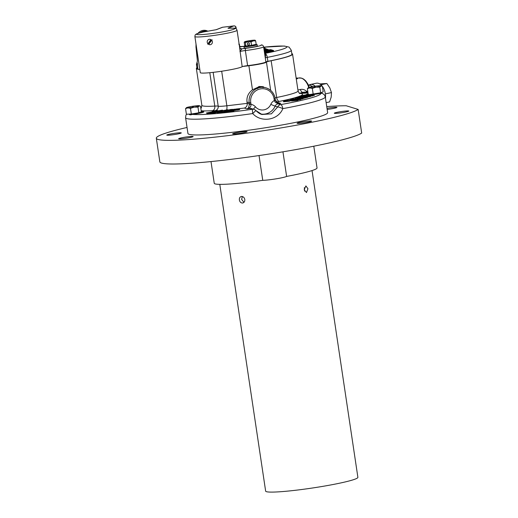 <?xml version="1.0" encoding="UTF-8"?>
<svg xmlns="http://www.w3.org/2000/svg" width="518" height="518" viewBox="0 0 518 518"><rect width="100%" height="100%" fill="white"/><g stroke="black" fill="none" stroke-linecap="round" stroke-linejoin="round"><path stroke-width="0.78" d="M189.439 114.666A68.059 5.588 171.5 0 0 190.792 114.867L192.379 114.4A9.991 0.822 -8.5 0 0 195.72 113.902A9.991 0.822 -8.5 0 0 203.814 111.869A9.991 0.822 -8.5 0 0 201.347 111.7M203.697 112.024A9.991 0.822 -8.5 0 0 201.237 111.972M291.809 53.587A48.634 3.995 171.5 0 1 292.566 54.144A48.634 3.995 171.5 0 1 271.154 60.729A10.658 0.874 -8.5 0 0 266.466 62.128A13.326 1.094 171.5 0 1 255.678 64.782A13.326 1.094 171.5 0 1 248.88 65.747L242.858 66.459M263.455 87.354A13.326 13.086 -72.9 0 1 266.09 87.872L263.422 87.128M283.456 101.152L289.186 100.57L295.04 98.834L289.309 99.417L283.456 101.152M289.186 100.57L289.284 101.23L291.511 100.57M294.353 99.728L295.059 99.521M295.04 98.834L295.105 99.242M307.919 92.191L306.85 92.469L306.947 93.13L308.042 93.026M306.999 92.534L307.09 93.143M306.993 92.489L307.945 92.372M307.951 92.405L306.695 92.554L307.912 92.159M308.534 94.839L302.493 95.513L308.534 94.839L308.599 95.273M308.301 95.59L307.776 95.642M307.051 95.72L306.391 95.785M308.21 94.936L308.275 95.364L310.496 95.079M302.493 95.513L302.551 95.888M310.457 94.826L309.155 95.215L312.846 94.846M276.703 102.143L280.762 103.393L277.661 103.16A1.334 0.667 -68.7 0 1 278.192 103.011L280.762 103.393L278.114 103.827L280.685 104.617A66.621 5.471 -8.5 0 0 320.687 93.369A9.991 0.822 -8.5 0 1 312.814 94.613L311.506 94.975L313.986 94.794L308.314 95.655M313.986 94.794L314.083 95.448L311.855 95.675M308.702 95.992L310.58 95.804L307.375 96.49L304.655 96.413L308.702 95.992L306.889 95.746L312.522 95.254L308.495 95.778M309.214 96.005L312.619 95.908L307.621 96.419M311.823 95.422L311.875 95.785M309.576 95.545L311.978 95.306L309.576 95.545M306.889 95.746L306.947 96.167M307.562 97.41L307.724 96.633L301.463 97.358L307.465 96.749L307.562 97.41L306.008 97.721M301.301 98.135L301.463 97.358L300.971 97.436M303.697 97.287L306.96 96.801L303.697 97.287M297.177 99.456L294.761 99.948L297.202 99.657M297.222 99.76L297.274 100.11M292.12 100.155L298.09 99.501L292.12 100.155M294.218 99.806L292.359 100.194L294.25 99.993M297.196 99.767L297.293 100.427L291.576 101.004L291.479 100.343M300.317 98.996L295.357 99.165L300.654 98.899L300.414 99.65L297.228 99.819M295.02 99.268L295.079 99.67M300.401 99.573L300.751 99.553L300.414 99.65M300.654 98.899L300.751 99.553M301.91 98.18L298.426 98.673M298.407 98.517L297.125 98.841M297.112 98.763L301.897 98.103L302.518 98.219L302.616 98.873L300.427 99.288M299.339 98.562L299.398 98.957M300.977 98.893L302.616 98.873L301.936 98.362M301.897 98.103L300.317 98.575L301.929 98.284M300.926 98.543L300.667 99.003M299.417 98.549L299.475 98.957M301.741 97.675L301.806 98.109M305.924 97.183L303.723 97.831L299.015 98.083L305.924 97.183L306.021 97.837L302.816 98.375M303.723 97.831L303.82 98.491M302.603 97.701L302.654 98.064M301.502 98.213L300.913 98.439M301.431 97.701L301.495 98.148M298.821 98.873L299.015 98.083M299.974 98.86L299.119 98.737M307.776 96.95L308.475 96.743L307.757 96.814M305.996 96.329L308.378 96.089L305.996 96.329M304.597 96.005L298.556 96.678L302.104 95.921C303.108 95.836 303.244 95.901 302.518 96.102L306.345 95.487L301.936 96.27L304.597 96.005L304.714 96.814M301.949 96.16L300.006 96.354L301.793 96.206M306.345 95.487L306.06 96.257M305.944 95.603L306.041 96.257M304.357 96.698L303.542 96.84M304.273 96.102L304.37 96.756M303.47 96.342L296.931 97.429L300.919 97.093L295.202 97.669L301.806 96.568L297.753 96.918L303.47 96.342L303.561 96.963M303.399 96.361L303.49 96.97M300.071 97.844L295.299 98.329L295.202 97.669M300.919 97.093L301.01 97.701M307.906 92.107L304.396 92.618L307.899 92.062M307.537 92.126L305.523 92.424L307.537 92.126M306.921 92.923L304.5 93.279L304.448 92.618M307.226 91.951L303.127 92.657L307.239 92.029M211.48 112.73L209.848 112.956M211.493 112.497L212.16 112.723L211.079 112.769M211.04 112.523L210.975 112.108L206.358 113.002L211.422 112.005L212.063 112.069L211.435 112.425M209.861 113.118L207.071 113.578M209.764 112.464L209.667 113.364M207.006 113.105L207.103 113.759M211.422 112.005L212.095 112.264M212.076 112.037L212.153 112.678M216.336 111.933L216.401 112.361L215.035 112.471M216.297 111.707L209.622 112.879L213.811 111.83L216.323 111.849M215.002 112.27L215.067 112.691L212.976 112.924M214.594 112.367L214.659 112.794M212.548 112.956L210.638 113.39L212.594 113.235M212.917 112.548L213.015 113.202L209.719 113.533L212.27 112.898M212.503 112.652L212.607 113.306M216.751 111.83L216.401 112.361M217.871 112.141L217.961 112.717L218.59 112.555M217.262 112.276L217.087 111.746L213.397 112.581L217.586 111.532L217.864 112.056L221.568 111.221L217.262 112.276L217.366 112.93L217.184 112.406L213.5 113.235L217.171 112.315M217.087 111.746L217.184 112.406M217.793 112.16L217.961 112.717M218.531 112.173L223.226 111.085L218.531 112.173L218.635 112.833L220.228 112.432M228.341 110.684L224.152 111.733L223.86 111.215L220.169 112.043L224.359 110.994L224.637 111.525L228.373 110.884M226.541 111.817L220.778 112.574M224.041 111.758L224.249 112.387M224.035 111.739L224.139 112.393M223.86 111.215L223.957 111.869M220.694 112.005L220.791 112.659M220.169 112.043L220.273 112.704M233.754 110.373L227.797 111.079C226.839 111.351 227.013 111.441 228.328 111.351L232.576 110.722L227.914 111.448L226.483 111.428L227.26 111.124L232.239 110.36L233.754 110.373L233.851 111.033L232.627 111.085M233.055 110.483L233.152 111.137M228.328 111.351C227.013 111.441 226.839 111.351 227.797 111.079L227.842 111.383M232.576 110.722L232.673 111.376L228.017 112.108L226.58 112.082L226.483 111.428M227.914 111.448L228.017 112.108M216.2 110.994C217.249 110.755 217.43 110.638 216.744 110.645L213.694 111.195C212.607 111.441 212.419 111.558 213.125 111.551L216.2 110.994C217.249 110.755 217.43 110.638 216.744 110.645L216.777 110.846M213.125 111.551L212.639 111.532L212.768 112.205M212.73 111.648C211.726 111.681 211.888 111.538 213.222 111.234L217.126 110.548C218.149 110.509 218 110.651 216.679 110.956L212.73 111.648L212.794 112.089M236.532 109.097L231.106 110.179L234.155 109.22L236.551 109.22M232.958 109.421L233.78 109.505M238.668 108.864L239.271 108.987L237.723 109.447L233.482 109.984L238.668 108.864L239.271 108.987L239.368 109.648L233.793 110.625M237.743 109.259L237.82 110.101M238.753 109.104L238.843 109.686L238.17 109.635M238.843 109.686L238.377 109.168M238.746 109.033L238.364 109.11M235.994 109.447L234.389 109.848L237.186 109.492L235.994 109.447M233.786 110.593L237.743 109.602M233.482 109.984L233.534 110.321M232.019 109.576L231.514 109.68M231.656 110.392L231.281 110.451M232.608 109.35L226.301 110.554L230.491 109.505L232.608 109.35L232.582 109.81M230.471 109.881L230.568 110.535L228.36 110.807M229.118 109.997L229.215 110.658M226.806 110.515L226.878 110.962M226.301 110.554L226.385 111.085M220.351 111.124L227.849 109.699L220.396 111.422M227.926 110.237L226.819 110.58M226.321 110.677L224.488 111.04M227.849 109.699L227.914 110.153M216.11 111.189L222.468 110.14L218.874 110.69L219.774 110.839L216.582 111.61M216.731 111.804L217.113 111.894M216.971 111.305L217.023 111.674M217.787 111.823L219.14 111.389M219.282 110.949L219.373 111.532M219.703 111.117L220.357 110.975M221.031 110.988L219.71 111.182M222.073 110.243L222.151 110.768M220.305 110.658L220.364 111.04M192.851 114.122A4.332 0.356 171.5 0 1 190.63 114.329M261.998 114.497C260.237 114.135 258.191 112.82 255.86 110.554L261.998 114.497L271.4 113.824L277.68 106.973L275.103 106.184A3.995 3.924 107.1 0 1 278.114 103.827A3.995 0.673 80.7 0 1 277.661 103.16C275.964 103.063 274.864 102.175 274.352 100.505A5.329 5.238 -72.9 0 1 274.275 100.084L274.074 98.77A11.992 11.778 107.1 0 0 260.645 88.863A11.992 11.778 107.1 0 0 250.744 102.59L250.945 103.904L249.411 104.047L249.21 102.732A13.326 13.086 -72.9 0 1 257.297 88.306M257.569 87.419L252.48 89.828C248.284 93.007 246.464 97.08 247.008 102.052L247.209 103.367L249.411 104.047A3.995 3.924 107.1 0 1 249.443 104.364L250.99 104.332C251.068 106.08 250.492 107.245 249.268 107.815L247.06 108.916L248.478 107.886L249.443 104.364M258.696 87.594A13.326 13.086 -72.9 0 1 261.007 87.218L258.696 87.594L258.605 87.005M259.304 86.551L260.91 86.558A13.326 13.086 107.1 0 0 258.599 86.933L259.337 86.771M259.35 86.83L259.401 87.212M259.389 87.128L261.435 87.173M263.364 86.726L259.123 86.474A13.326 13.086 107.1 0 0 259.039 86.487L257.213 87.73A13.326 13.086 -72.9 0 1 257.828 87.49L258.404 87.056A13.326 13.086 -72.9 0 1 261.344 86.577L262.71 86.687L262.833 87.523A13.144 12.911 -72.9 0 1 263.487 87.561L263.364 86.726A13.326 13.086 -72.9 0 0 262.71 86.687M261.441 87.238A13.326 13.086 107.1 0 0 258.508 87.717L258.106 88.002A13.326 13.086 -72.9 0 1 262.38 87.302L261.441 87.238L261.344 86.577M262.38 87.302L262.833 87.523M257.213 87.73L257.336 88.572L259.136 87.147M250.744 102.59L249.21 102.732L247.008 102.052M257.336 88.572A13.144 12.911 -72.9 0 1 257.951 88.325L258.106 88.002M274.275 100.084L275.349 99.812L275.142 98.517M255.834 110.554A3.995 3.924 107.1 0 0 254.053 109.395L251.476 108.599A3.995 3.924 107.1 0 0 249.715 108.482A3.995 0.673 80.7 0 1 249.268 107.815A1.334 0.958 -138.6 0 0 248.478 107.886M192.379 114.4A66.621 5.471 -8.5 0 0 252.285 109.272A3.995 3.924 107.1 0 1 254.053 109.395A3.995 3.995 0 0 1 255.86 110.554L252.726 113.565L252.285 109.272L249.715 108.482L247.06 108.916L244.321 108.074C246.38 107.362 247.339 105.795 247.209 103.367L226.852 105.782A13.326 1.094 -8.5 0 1 218.207 106.177L213.157 72.352M187.943 133.502A70.616 5.802 -8.5 0 0 258.644 128.801A70.616 5.802 -8.5 0 0 327.635 112.626L325.278 96.866A70.616 5.802 171.5 0 1 282.822 108.638C278.218 120.247 261.201 123.025 252.726 113.565A70.616 5.802 171.5 0 1 185.593 117.741L187.943 133.502M219.872 111.493L217.806 111.875M217.12 111.959L216.77 111.992M228.347 110.722L229.196 110.515M212.827 112.302C211.823 112.335 211.985 112.199 213.319 111.888M220.241 112.516L218.635 112.833M217.269 112.296L217.793 112.179M218.602 112.639L217.366 112.93M207.103 113.572L207.459 113.662M199.242 69.418A48.634 3.995 171.5 0 1 196.367 68.518A48.634 3.995 171.5 0 1 196.924 67.767M278.192 103.011L278.192 103.011A1.334 0.667 -68.7 0 1 278.205 103.017L278.192 103.011C276.69 102.363 275.764 101.405 275.414 100.129L278.205 103.017M253.373 109.181A3.995 0.641 139 0 1 255.504 106.883A9.324 9.162 107.1 0 0 270.797 104.377A7.997 7.854 -72.9 0 1 274.352 100.505L275.414 100.129M282.822 108.638A3.995 0.557 -157.7 0 0 277.68 106.973A3.995 3.924 107.1 0 1 280.685 104.617A3.995 1.515 79.6 0 1 282.822 108.638M308.223 94.237A9.991 0.822 -8.5 0 0 306.19 94.878M321.646 92.994A68.059 5.588 171.5 0 1 322.099 93.35L320.687 93.369M314.685 94.159A4.332 0.356 171.5 0 1 312.464 94.367M303.431 92.204L302.758 92.515M308.184 93.972A9.991 0.822 -8.5 0 0 305.905 94.904M306.002 94.962A9.991 0.822 -8.5 0 0 306.481 95.047M308.56 95.021A9.991 0.822 -8.5 0 0 309.732 94.936M310.463 94.872A9.991 0.822 -8.5 0 0 312.076 94.697M305.134 92.91L303.71 93.13L304.849 93.072M305.07 93.065L303.224 93.318L305.089 92.884M307.744 96.756L310.677 96.458L307.789 97.054M300.414 99.236L302.033 98.938L300.984 98.951M297.261 100.052L298.187 100.162L297.293 100.427M308.573 96.309L309.246 96.231M314.076 95.383L314.407 95.351L314.083 95.448M309.11 95.118L308.586 95.17M308.573 95.111L309.434 95.021M308.048 93.059L306.934 93.052M304.869 92.67L301.651 93.208M302.609 93L303.522 92.826M286.959 100.796L283.553 101.806L289.284 101.23M297.928 90.009L300.362 89.491A3.995 2.383 -102 0 0 302.544 92.333M302.616 92.359A3.995 2.383 -102 0 0 303.153 92.431A66.621 5.471 -8.5 0 1 303.231 92.431M300.362 89.491C302.622 88.992 304.681 89.608 306.52 91.349A3.995 1.476 -34.1 0 0 305.983 91.99M307.75 91.084L306.52 91.349L306.896 91.958M296.147 78.127L297.455 77.998L297.552 78.658L296.27 78.93M297.455 77.998L296.173 78.27M236.376 110.081L234.486 110.502L236.376 110.081M302.616 93.033L304.571 92.728L302.616 93.033L302.551 92.58M304.772 92.01L301.405 92.709L304.772 92.01M305.717 92.262L304.532 92.457M309.207 94.639L303.49 95.215L309.207 94.639M311.564 95.882L309.673 96.206L311.564 95.882M187.043 127.46A102.596 8.43 -8.5 0 0 156.319 138.228A102.596 8.43 -8.5 0 0 276.165 128.717A102.596 8.43 -8.5 0 0 358.152 109.434L346.218 105.763A102.596 8.43 -8.5 0 0 326.728 106.578M156.319 138.228L159.848 161.869A102.596 8.43 -8.5 0 0 279.694 152.357A102.596 8.43 -8.5 0 0 361.681 133.074L358.152 109.434M187.205 138.053A7.33 0.602 171.5 0 1 178.645 138.733A7.33 0.602 171.5 0 1 184.576 137.244A7.33 0.602 171.5 0 1 193.136 136.564A7.33 0.602 171.5 0 1 187.205 138.053M241.194 133.158A7.33 0.602 171.5 0 1 232.634 133.838A7.33 0.602 171.5 0 1 238.565 132.355A7.33 0.602 171.5 0 1 247.125 131.676A7.33 0.602 171.5 0 1 241.194 133.158M175.33 134.402A7.33 0.602 171.5 0 1 166.77 135.075A7.33 0.602 171.5 0 1 172.708 133.592A7.33 0.602 171.5 0 1 181.268 132.912A7.33 0.602 171.5 0 1 175.33 134.402M326.987 108.32A7.33 0.602 171.5 0 1 328.373 108.081A7.33 0.602 171.5 0 1 336.933 107.401A7.33 0.602 171.5 0 1 331.002 108.89A7.33 0.602 171.5 0 1 327.156 109.427M342.871 112.542A7.33 0.602 171.5 0 1 334.311 113.222A7.33 0.602 171.5 0 1 340.248 111.733A7.33 0.602 171.5 0 1 348.808 111.053A7.33 0.602 171.5 0 1 342.871 112.542M305.672 122.591A7.33 0.602 171.5 0 1 297.112 123.271A7.33 0.602 171.5 0 1 303.049 121.788A7.33 0.602 171.5 0 1 311.609 121.108A7.33 0.602 171.5 0 1 305.672 122.591M282.945 151.819L286.622 176.424A51.968 4.267 -8.5 0 0 317.035 167.916L313.791 146.212M211.001 161.571L214.245 183.281A51.968 4.267 -8.5 0 0 262.749 180.335A13.326 1.094 171.5 0 0 276.139 178.827A13.326 1.094 171.5 0 0 286.622 176.424M259.045 155.562L262.749 180.335M242.372 196.542L241.621 199.365L243.939 202.35M304.208 189.75L306.475 192.554L307.945 188.733L305.873 185.917L304.208 189.75M241.53 196.464C239.931 196.801 239.212 197.967 239.374 199.974C239.808 201.962 240.857 202.978 242.508 203.03C244.153 202.68 244.917 201.496 244.8 199.482C244.321 197.507 243.227 196.503 241.53 196.464L241.155 196.529M242.508 203.03L242.89 202.959M219.794 184.356L265.643 491.129A46.633 3.833 -8.5 0 0 285.593 491.31A46.633 3.833 -8.5 0 0 333.469 484.434A46.633 3.833 -8.5 0 0 357.886 477.343L312.043 170.571M304.636 191.136L304.319 187.691M192.359 106.604L193.531 106.961L192.359 106.598M314.199 86.636L315.365 86.998L314.193 86.636M319.794 85.71A6.663 0.55 -8.5 0 0 313.584 86.448A6.663 0.55 -8.5 0 0 308.573 87.548A6.663 0.55 -8.5 0 0 308.249 87.71A6.663 0.55 -8.5 0 0 309.764 87.918A6.663 0.55 -8.5 0 0 315.974 87.179A6.663 0.55 -8.5 0 0 320.992 86.079L322.351 86.176L321.289 85.761A6.663 0.55 -8.5 0 0 319.794 85.71M308.573 87.548L307.388 88.63L309.764 87.918L312.322 88.384L315.974 87.179L319.8 87.153L320.992 86.079A6.663 0.55 -8.5 0 0 321.289 85.761M309.175 94.58L308.229 94.282L307.388 88.63M322.351 86.176L323.2 91.835L320.648 92.813L309.304 94.606M313.163 94.036L312.322 88.384M320.648 92.813L319.8 87.153M308.229 94.282L308.579 94.406M198.815 112.782L191.33 114.005L186.396 114.251L185.548 108.592L187.93 107.886L190.488 108.346L194.14 107.148A6.663 0.55 -8.5 0 0 199.152 106.048A6.663 0.55 -8.5 0 0 197.96 105.678A6.663 0.55 -8.5 0 0 191.751 106.417A6.663 0.55 -8.5 0 0 186.739 107.517A6.663 0.55 -8.5 0 0 186.415 107.679A6.663 0.55 -8.5 0 0 187.93 107.886A6.663 0.55 -8.5 0 0 194.14 107.148L197.967 107.122L199.152 106.048L200.518 106.145L201.36 111.797L198.815 112.782L197.967 107.122M191.33 114.005L190.488 108.346M186.739 107.517L185.548 108.592M186.396 114.251L186.745 114.374M264.724 54.183A2.001 1.418 -21.5 0 0 265.708 54.507L265.287 57.964L263.617 46.788A13.326 1.094 171.5 0 1 252.829 49.495A13.326 1.094 171.5 0 1 245.357 50.537L247.61 65.637A3.995 0.33 -8.5 0 0 245.37 65.948A3.995 0.33 -8.5 0 0 242.184 66.699L239.556 47.209M247.61 65.637A13.326 1.094 -8.5 0 0 255.083 64.595A13.326 1.094 -8.5 0 0 265.876 61.907L265.287 57.964A3.995 0.33 -8.5 0 1 267.288 57.381A3.995 1.923 -101.1 0 0 264.75 53.438A43.972 3.613 -8.5 0 0 286.771 46.944A43.972 3.613 -8.5 0 0 263.681 47.196M222.785 27.227A2.001 0.693 83.2 0 0 222.727 27.227A2.001 0.693 83.2 0 0 222.669 27.24L216.265 29.701L204.027 31.876A2.001 1.198 -102 0 0 203.904 31.889L203.904 31.889C196.238 33.605 196.147 34.201 196.044 34.233L195.662 34.525C195.305 34.518 195.046 35.192 194.885 36.538A21.322 1.748 171.5 0 0 219.787 34.564A21.322 1.748 171.5 0 0 237.056 30.232C236.506 28.995 236.066 28.425 235.729 28.535C234.492 28.516 237.671 27.985 229.338 28.25L228.852 28.296M208.76 44.354L207.958 43.674M210.839 39.646L211.668 40.287M194.885 36.538L200.285 72.656A21.322 1.748 -8.5 0 0 225.188 70.675A21.322 1.748 -8.5 0 0 242.184 66.699M263.811 48.064L264.951 47.876L263.727 47.501M264.951 47.876L265.048 48.53L264.581 48.608M264.148 50.317L266.466 49.734L264.115 50.123M264.109 50.065L267.994 49.424L268.065 49.87M264.174 50.511L269.095 49.76L264.18 50.57M267.994 49.424L264.161 50.401M264.057 49.715L265.475 49.424L264.038 49.611M264.031 49.553L267.113 49.152L264.063 49.786M267.113 49.152L267.191 49.553M263.927 48.873L266.084 48.744L264.186 49.534M266.097 48.828L266.161 49.275M264.141 49.223L265.294 48.945M265.106 49.016L263.94 48.932M263.837 48.245L264.536 48.284L263.876 48.517M195.972 46.885A2.001 0.647 -5.9 0 0 195.946 47.008A2.001 0.647 -5.9 0 0 195.992 47.119L197.364 60.606A2.001 0.647 -5.9 0 0 197.41 60.723M196.011 44.069L195.992 47.119L196.49 47.274M240.391 48.543A23.316 1.917 171.5 0 1 241.822 48.873L239.925 51.593A3.995 0.33 -8.5 0 1 243.11 50.848A3.995 0.33 -8.5 0 1 245.357 50.537A2.001 0.79 83.5 0 1 245.823 48.297A11.325 0.932 -8.5 0 0 252.175 47.41A11.325 0.932 -8.5 0 0 261.085 44.962L261.221 44.943A2.001 1.289 85.5 0 0 261.085 44.962A2.001 1.949 103.1 0 1 261.83 44.988A2.001 2.001 0 0 0 261.221 44.943A2.001 1.289 85.5 0 1 261.318 44.937M240.702 46.575A2.001 1.289 85.5 0 0 240.566 46.575L239.556 46.238A2.001 1.871 69 0 1 239.433 46.16M244.813 46.238L240.566 46.575A2.001 1.289 85.5 0 0 240.423 46.594L239.556 46.238M245.823 48.297A5.996 0.492 171.5 0 0 241.822 48.873A2.001 1.988 -44.8 0 1 240.106 48.31L240.106 48.31A2.001 1.988 -44.8 0 1 239.646 47.591M239.64 47.539L237.056 30.232M216.019 29.727L203.904 31.889M265.708 54.507L264.743 53.632M197.416 63.041A3.995 3.924 -72.9 0 0 197.216 65.035A47.967 3.943 171.5 0 1 196.432 64.478L197.021 68.421A47.967 3.943 -8.5 0 0 197.805 68.978L197.416 63.759M267.877 61.318A47.967 3.943 -8.5 0 0 291.906 54.241L291.317 50.298A47.967 3.943 171.5 0 1 267.288 57.381L267.877 61.318A3.995 0.33 -8.5 0 0 265.876 61.907M197.805 68.978L199.825 69.6M197.384 60.489A2.001 0.647 -5.9 0 0 197.364 60.606L195.992 43.939M264.381 51.871L267.346 51.386L264.329 51.535M264.316 51.476L271.069 50.369L267.411 51.029L268.143 51.256L272.06 50.673L264.387 51.936M267.469 51.431L267.411 51.029M267.366 50.725L267.314 50.388L270.817 50.291L264.264 51.114M264.258 51.055L267.094 50.699L264.251 51.023M264.238 50.958L267.314 50.388M264.4 52.02L273.543 50.518L270.681 49.637L264.199 50.699M273.543 50.518L273.64 51.178L264.497 52.674M197.934 33.411A7.66 7.129 -35 0 1 203.024 30.394A7.66 7.129 -35 0 1 207.627 31.093M199.857 32.841A7.66 7.129 -35 0 1 203.58 31.19A7.66 7.129 -35 0 1 206.624 31.307M308.391 85.056L310.392 85.101L311.713 86.784M308.579 85.483L310.392 85.101M315.171 86.208A11.195 6.669 -102 0 0 311.065 84.408A11.195 6.669 -102 0 0 310.386 84.492A11.195 6.669 -102 0 0 309.032 85.049M310.386 84.492L316.304 83.236A11.195 6.669 78 0 1 316.984 83.152A11.195 6.669 78 0 1 322.144 86.092M311.02 85.871A9.991 5.957 78 0 1 312.788 86.584M322.384 86.409A11.195 6.669 78 0 1 325.479 98.206M326.139 102.635L329.603 101.897L331.19 97.099L331.468 92.58L329.817 87.905L326.852 83.508L319.71 83.903M325.356 93.881L331.468 92.58M320.901 84.777L326.852 83.508M208.709 44.425A2.739 2.558 -111 0 0 211.687 40.262L208.709 44.425M212.134 39.75L211.687 40.262M208.281 43.952L211.208 39.867M207.673 44.185L210.878 39.601A2.739 2.558 -111 0 0 207.893 43.765M255.769 44.548A6.663 0.55 171.5 0 1 257.135 44.677A6.663 0.55 171.5 0 1 251.742 46.024A6.663 0.55 171.5 0 1 243.959 46.646A6.663 0.55 171.5 0 1 245.228 46.121M257.135 44.677L257.329 45.985A6.663 0.55 171.5 0 1 251.936 47.339A6.663 0.55 171.5 0 1 244.153 47.96L243.959 46.646M247.429 44.062A1.068 0.997 -111 0 0 248.808 44.943A1.068 0.997 -111 0 0 249.417 43.829A1.068 0.997 -111 0 0 248.038 42.949A1.068 0.997 -111 0 0 247.429 44.062M245.733 45.461L244.71 45.681L244.192 42.211L244.69 41.919A5.329 0.44 -8.5 0 0 248.096 41.744L245.299 42.554L244.677 41.913A5.329 0.44 -8.5 0 1 246.439 41.233A5.329 0.44 -8.5 0 1 251.625 40.385A5.329 0.44 -8.5 0 1 255.044 40.21L255.665 40.851L253.276 40.89A5.329 0.44 -8.5 0 0 255.044 40.21M248.096 41.744A5.329 0.44 -8.5 0 0 253.276 40.89L251.029 41.874L248.096 41.744M245.299 42.554L245.817 46.024L251.547 45.344L256.183 44.321L255.665 40.851M251.547 45.344L251.029 41.874M245.739 45.506A5.329 0.44 -8.5 0 0 245.176 45.791L245.273 46.445A5.329 0.44 -8.5 0 0 251.502 45.953A5.329 0.44 -8.5 0 0 255.814 44.872L255.75 44.418M245.176 45.791A5.329 0.44 -8.5 0 0 245.797 45.901M239.717 46.244L239.426 44.276L238.733 44.147M266.466 62.128L270.687 90.404M221.685 71.225L226.852 105.782A3.995 1.379 83.2 0 1 226.476 109.907M248.88 65.747L252.48 89.828M274.074 98.77L275.136 98.485A13.326 13.086 -72.9 0 0 266.09 87.872C271.128 89.646 274.151 93.188 275.155 98.498L275.349 99.812M270.797 104.377L275.103 106.184A13.326 13.086 -72.9 0 1 260.612 113.986M250.945 103.904A5.329 5.238 -72.9 0 1 250.99 104.332A7.997 7.854 -72.9 0 1 255.504 106.883M244.321 108.074L235.651 109.097M231.501 109.589L229.597 109.816M228.937 109.894L227.894 110.017M223.284 110.541A17.321 1.425 171.5 0 1 222.131 110.651M217.735 110.936A17.321 1.425 171.5 0 1 217.262 110.943M215.125 110.82A17.321 1.425 171.5 0 1 214.886 110.742A9.324 0.764 -8.5 0 0 212.49 110.677A52.629 4.325 171.5 0 1 201.204 110.761M214.886 110.742A3.995 3.95 114.4 0 0 218.207 106.177A13.326 1.094 171.5 0 0 214.795 106.08A3.995 2.946 86.7 0 1 212.49 110.677M200.79 108.359C201.094 108.702 201.45 107.686 201.858 105.29A48.634 3.995 -8.5 0 0 214.795 106.08L209.803 72.701M275.045 97.85A10.658 0.874 171.5 0 1 276.651 97.501A3.995 2.169 -101.6 0 0 279.429 101.392A6.663 0.55 -8.5 0 0 276.683 102.13M271.154 60.729L276.651 97.501A48.634 3.995 -8.5 0 0 298.057 90.915C298.99 92.968 299.631 93.842 299.98 93.538L299.98 93.531M305.724 92.295A66.621 5.471 -8.5 0 0 304.519 92.359M301.58 92.767L299.423 93.227M299.521 93.292A52.629 4.325 171.5 0 1 279.429 101.392M308.747 87.49A13.326 7.938 -102 0 0 298.698 77.991L301.703 78.153L303.665 79.092L305.808 80.97L307.867 83.981L309.259 87.335M204.027 31.876A19.321 1.586 -8.5 0 0 198.219 34.661A19.321 1.586 -8.5 0 0 219.133 32.479A19.321 1.586 -8.5 0 0 233.922 29.183A19.321 1.586 -8.5 0 0 229.176 28.276A2.001 1.425 -93.7 0 1 229.338 28.25M236.169 28.794L236.001 27.661L234.537 28.225M236.312 28.904L236.001 27.661A2.001 1.871 69 0 0 233.845 25.913L222.669 27.24A2.001 1.871 69 0 0 222.241 27.344A2.001 2.001 0 0 1 222.727 27.227L233.903 25.9A2.001 0.693 83.2 0 0 233.845 25.913L228.244 28.069A2.001 1.871 69 0 1 229.286 28.257M244.761 46.251L239.549 46.931M229.176 28.276A3.995 0.33 171.5 0 1 228.244 28.069M233.981 25.906A2.001 0.693 83.2 0 0 233.903 25.9A2.001 2.001 0 0 1 236.117 27.59M302.875 98.757L302.777 98.103M211.499 112.794L211.396 112.141M210.062 113.196L209.965 112.542L210.062 113.196M217.32 111.318L217.223 110.658M239.737 109.505L239.64 108.851M238.215 109.952L238.118 109.298M239.07 109.602L238.966 108.948M233.055 110.043L232.958 109.382M215.889 111.985L215.786 111.331M219.742 111.396L219.645 110.735M186.493 114.29L185.858 115.417L185.593 117.741M196.367 68.518L201.858 105.29M321.762 92.981L324.391 94.788L325.278 96.866M297.487 78.25L298.698 77.991M292.566 54.144L298.057 90.915M265.43 49.56L265.326 48.906M264.633 48.938L264.536 48.284M239.413 46.031L239.769 46.27M263.617 46.788C263.215 45.597 262.62 44.995 261.83 44.988M239.633 47.501L240.52 48.634M216.103 29.707L222.241 27.344M263.675 47.183L284.265 46.037L289.102 47.112L291.317 50.298M197.403 61.033L196.432 64.478"/></g></svg>
